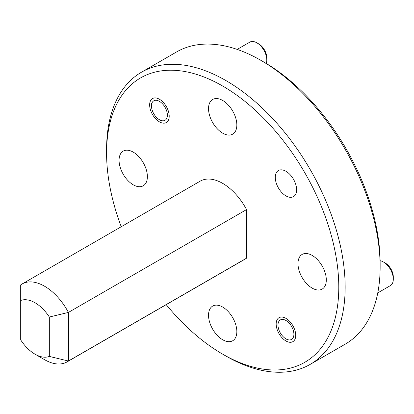 <?xml version="1.0" encoding="UTF-8"?>
<svg xmlns="http://www.w3.org/2000/svg" width="414" height="414" viewBox="0 0 414 414"><rect width="100%" height="100%" fill="white"/><g stroke="black" fill="none" stroke-linecap="round" stroke-linejoin="round"><path stroke-width="0.62" d="M166.221 304.652A164.192 94.796 -120 0 0 222.685 354.172A164.192 94.796 -120 0 0 338.787 287.14A164.192 94.796 -120 0 0 222.685 86.045A164.192 94.796 -120 0 0 106.584 153.076A164.192 94.796 -120 0 0 121.24 226.732M225.863 356.009A168.689 97.393 -120 0 0 225.868 356.009A168.689 97.393 -120 0 0 225.863 356.009L222.685 354.172L225.868 356.009A168.689 97.393 -120 0 0 310.21 364.361A168.689 97.393 -120 0 0 345.152 287.14A168.689 97.393 -120 0 0 225.868 80.533A168.689 97.393 -120 0 0 141.521 72.181A168.689 97.393 -120 0 0 106.584 149.402A168.689 97.393 -120 0 0 106.595 151.26M222.685 339.754A20.017 11.556 60 0 1 209.608 322.113A20.017 11.556 60 0 1 212.677 306.075A20.017 11.556 60 0 1 222.685 307.064A20.017 11.556 60 0 1 235.763 324.705A20.017 11.556 60 0 1 232.694 340.748A20.017 11.556 60 0 1 222.685 339.754M133.225 184.799A20.017 11.556 60 0 1 120.148 167.163A20.017 11.556 60 0 1 123.217 151.12A20.017 11.556 60 0 1 133.225 152.114A20.017 11.556 60 0 1 146.302 169.75A20.017 11.556 60 0 1 143.234 185.793A20.017 11.556 60 0 1 133.225 184.799M222.685 133.148A20.017 11.556 60 0 1 209.608 115.511A20.017 11.556 60 0 1 212.677 99.469A20.017 11.556 60 0 1 222.685 100.462A20.017 11.556 60 0 1 235.763 118.099A20.017 11.556 60 0 1 232.694 134.141A20.017 11.556 60 0 1 222.685 133.148M312.146 288.103A20.017 11.556 60 0 1 299.068 270.461A20.017 11.556 60 0 1 302.137 254.424A20.017 11.556 60 0 1 312.146 255.412A20.017 11.556 60 0 1 325.228 273.054A20.017 11.556 60 0 1 322.159 289.096A20.017 11.556 60 0 1 312.146 288.103M159.426 121.835A13.833 7.985 60 0 1 150.391 109.643A13.833 7.985 60 0 1 152.512 98.558A13.833 7.985 60 0 1 159.426 99.246A13.833 7.985 60 0 1 168.462 111.433A13.833 7.985 60 0 1 166.345 122.518A13.833 7.985 60 0 1 159.426 121.835M285.945 340.97A13.833 7.985 60 0 1 276.909 328.778A13.833 7.985 60 0 1 279.031 317.698A13.833 7.985 60 0 1 285.945 318.382A13.833 7.985 60 0 1 294.98 330.569A13.833 7.985 60 0 1 292.864 341.654A13.833 7.985 60 0 1 285.945 340.97M285.945 195.889A15.07 8.699 60 0 1 276.102 182.61A15.07 8.699 60 0 1 278.41 170.532A15.07 8.699 60 0 1 285.945 171.277A15.07 8.699 60 0 1 295.793 184.561A15.07 8.699 60 0 1 293.479 196.634A15.07 8.699 60 0 1 285.945 195.889M310.21 364.361L345.204 344.163A168.689 97.393 -120 0 0 380.14 266.937A168.689 97.393 -120 0 0 260.856 60.335A168.689 97.393 -120 0 0 176.509 51.978L141.521 72.181M260.856 60.335L264.039 62.172A164.192 94.796 -120 0 0 264.039 62.167L260.861 60.335M246.542 209.587A44.986 25.973 60 0 0 200.195 181.151L22.066 283.994A44.986 25.973 60 0 0 20.7 284.884L20.7 300.502A31.49 18.18 60 0 1 35.014 302.748A31.49 18.18 60 0 1 49.328 317.031L68.413 312.43L246.542 209.587L246.542 258.176A44.986 25.973 60 0 1 245.176 259.066L67.047 361.908A44.986 25.973 60 0 1 44.557 359.678L35.014 354.172A31.49 18.18 60 0 1 20.7 339.889L20.7 339.521M22.066 283.994A44.986 25.973 60 0 1 44.557 286.219A44.986 25.973 60 0 1 68.413 312.43L68.413 361.018A44.986 25.973 60 0 1 67.047 361.908M380.14 266.937L380.14 263.263A164.192 94.796 -120 0 0 264.039 62.172M246.542 258.176L68.413 361.018L49.328 356.418A31.49 18.18 60 0 1 35.014 354.172M49.328 356.418L49.328 317.031M20.7 300.502L20.7 339.889M266.238 63.466A14.055 8.114 -120 0 0 266.782 60.035A14.055 8.114 -120 0 0 256.84 42.818L256.84 42.818A14.055 8.114 -120 0 0 249.813 42.124L237.191 49.406M159.426 101.358A11.245 6.495 60 0 1 167.38 115.128A11.245 6.495 60 0 1 159.426 119.724L161.253 120.779L159.426 119.724A11.245 6.495 60 0 1 151.472 105.948A11.245 6.495 60 0 1 159.426 101.358M266.782 60.035L266.782 57.743A11.245 6.495 -120 0 0 258.828 43.967L256.84 42.818M377.77 292.895L390.386 285.608A14.055 8.114 -120 0 0 393.3 279.171A14.055 8.114 -120 0 0 383.359 261.953L383.359 261.953A14.055 8.114 -120 0 0 380.119 260.711M285.945 320.493A11.245 6.495 60 0 1 293.899 334.269A11.245 6.495 60 0 1 285.945 338.859L287.777 339.915L285.945 338.859A11.245 6.495 60 0 1 277.991 325.083A11.245 6.495 60 0 1 285.945 320.493M393.3 279.171L393.3 276.878A11.245 6.495 -120 0 0 385.346 263.102L383.359 261.953L385.346 263.102M106.584 153.076L106.584 149.402M151.472 105.948L151.472 103.65M277.991 325.083L277.991 322.791"/></g></svg>
